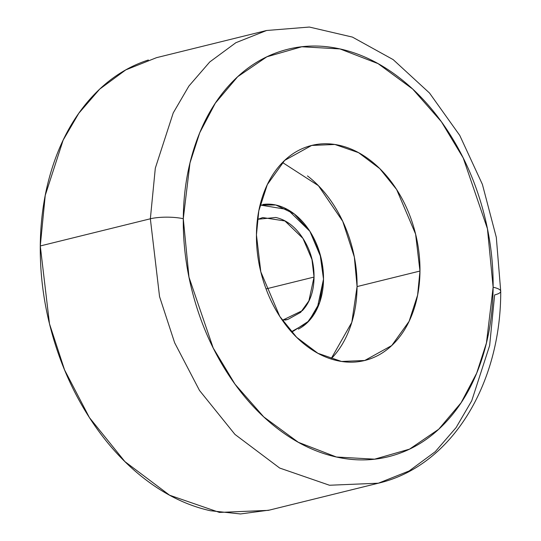 <?xml version="1.0" encoding="UTF-8"?>
<svg xmlns="http://www.w3.org/2000/svg" width="541" height="541" viewBox="0 0 541 541"><rect width="100%" height="100%" fill="white"/><g stroke="black" fill="none" stroke-linecap="round" stroke-linejoin="round"><path stroke-width="0.81" d="M282.368 320.286L302.385 310.622C310.034 302.331 313.922 291.146 314.044 277.06L266.064 288.901L314.044 277.06L308.891 300.877L300.674 312.34L287.886 319.427L282.307 320.204M262.926 204.478A65.285 46.959 -103.9 0 1 323.511 279.149A65.285 46.959 -103.9 0 1 298.348 329.104M331.011 358.96L351.812 322.348L357.074 286.574L419.972 271.048L417.611 295.088L409.104 321.334L391.758 345.537L364.749 360.489L341.54 361.456L317.878 353.287L296.63 337.307L279.785 316.424L260.816 271.859L256.441 234.889C256.319 249.171 258.273 263.366 262.304 277.479C266.341 291.585 272.15 304.542 279.724 316.336C287.305 328.13 296.083 337.861 306.05 345.543C316.018 353.226 326.426 358.264 337.266 360.658C348.113 363.058 358.561 362.632 368.631 359.38C378.693 356.134 387.606 350.304 395.356 341.905C403.113 333.499 409.124 323.16 413.392 310.886C417.652 298.605 419.85 285.33 419.972 271.048C420.093 256.765 418.139 242.571 414.108 228.458C410.071 214.344 404.269 201.394 396.688 189.6C389.107 177.806 380.337 168.068 370.369 160.393C360.394 152.711 349.986 147.673 339.146 145.272C328.306 142.878 317.851 143.304 307.788 146.55C297.719 149.803 288.813 155.632 281.056 164.031C273.3 172.437 267.288 182.777 263.027 195.051C258.76 207.325 256.569 220.606 256.441 234.889L258.801 210.848L267.315 184.603L284.661 160.4L311.663 145.448L334.872 144.474L358.534 152.65L379.782 168.623L396.634 189.512L415.596 234.077L419.972 271.048L357.074 286.574L354.335 257.022L342.73 221.316L318.412 185.685L282.51 162.503M148.369 59.99C127.182 66.834 108.423 79.101 92.098 96.792C75.767 114.476 63.121 136.244 54.141 162.09C45.16 187.937 40.541 215.893 40.277 245.959L45.248 195.342L63.162 140.099L78.824 113.245L99.679 89.137L125.782 69.89L156.538 57.664L266.605 30.492L235.849 42.719L209.752 61.965L188.89 86.073L173.228 112.927L155.314 168.17L150.351 218.787A23.317 5.43 0.5 0 1 183.284 218.713L189.979 162.949L199.73 132.761L215.338 103.128L237.682 76.707L266.875 56.798L301.797 46.763L339.985 48.92L378.071 63.628L412.682 89.042L441.415 121.759L463.211 157.945L487.434 228.721L493.128 287.224A23.317 5.43 0.5 0 1 500.723 291.295A23.317 5.43 0.5 0 1 494.623 294.913L489.652 345.523L471.738 400.773L456.077 427.62L435.214 451.728L409.118 470.974L378.362 483.201L329.503 485.25L279.683 468.046L234.95 434.409L199.487 390.433L174.655 342.791L159.554 296.624L150.351 218.787L155.314 168.17L173.228 112.927L188.89 86.073L209.752 61.965L235.849 42.719L266.605 30.492L309.364 27.05L352.421 37.092L393.158 59.611L429.513 93.038L459.755 135.412L482.403 184.4L496.307 237.33L500.723 291.308A23.317 5.43 -179.5 0 0 493.128 287.224L486.433 342.987L476.682 373.175L461.074 402.802L438.731 429.229L409.544 449.131L374.615 459.174L336.428 457.017L298.348 442.308L263.731 416.888L234.997 384.178L213.201 347.991L188.985 277.215L183.284 218.713A23.317 5.43 -179.5 0 0 150.351 218.787L40.277 245.959L150.351 218.787L159.554 296.624L174.655 342.791L199.487 390.433L234.95 434.409L279.683 468.046L329.503 485.25L378.362 483.201C451.593 466.146 501.034 384.056 500.723 291.308M378.362 483.201L268.295 510.373L219.43 512.422L169.617 495.218L124.883 461.581L89.421 417.605L64.589 369.963L49.488 323.795L40.277 245.959C40.02 276.025 44.132 305.908 52.626 335.616C61.119 365.324 73.346 392.597 89.299 417.422C105.252 442.254 123.727 462.751 144.718 478.92C165.702 495.089 187.612 505.693 210.435 510.745L240.468 513.95L269.519 510.075M493.128 287.224C492.892 314.28 488.733 339.444 480.658 362.707C472.577 385.963 461.189 405.554 446.494 421.48C431.799 437.398 414.92 448.435 395.85 454.596C376.779 460.756 356.972 461.561 336.428 457.017C315.883 452.472 296.164 442.93 277.276 428.377C258.388 413.824 241.759 395.376 227.403 373.026C213.039 350.683 202.036 326.142 194.395 299.403C186.753 272.664 183.047 245.77 183.284 218.713C183.521 191.649 187.68 166.493 195.761 143.23C203.842 119.967 215.223 100.376 229.918 84.457C244.613 68.538 261.492 57.495 280.569 51.341C299.64 45.18 319.447 44.376 339.985 48.92C360.529 53.458 380.249 63.006 399.136 77.559C418.031 92.112 434.653 110.56 449.016 132.903C463.373 155.253 474.376 179.795 482.017 206.527C489.659 233.266 493.365 260.167 493.128 287.224M307.471 175.92C317.439 183.595 326.216 193.333 333.79 205.127C341.371 216.921 347.18 229.871 351.21 243.984C355.248 258.098 357.202 272.292 357.074 286.574C356.952 300.857 354.754 314.132 350.494 326.412C346.226 338.686 340.221 349.026 332.465 357.432M260.086 205.012L287.623 209.536L309.885 231.298L320.955 257.455L323.511 279.149L320.056 254.047L309.783 231.142L294.27 213.925L275.863 205.012L260.086 205.012L275.863 205.012L294.27 213.925L309.783 231.142L320.056 254.047L323.511 279.149L319.63 302.635L308.999 320.921L293.242 331.22L291.376 331.768L293.242 331.22L308.999 320.921L319.63 302.635L323.511 279.149L317.188 308.613L307.105 322.849L291.376 331.768M257.442 219.47L262.737 217.563L284.938 220.971L302.987 238.439L311.968 259.545L314.044 277.06C314.165 262.973 310.487 250.111 303.014 238.48C295.535 226.848 286.453 219.849 275.754 217.482L257.462 219.301M307.957 302.919L308.086 302.487M288.502 223.156L288.055 222.696M287.886 319.427L285.276 320.069M311.663 145.448L311.082 145.59"/></g></svg>
